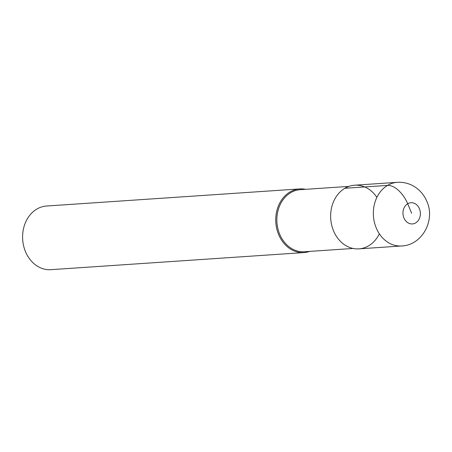 <?xml version="1.0" encoding="UTF-8"?>
<svg xmlns="http://www.w3.org/2000/svg" width="452" height="452" viewBox="0 0 452 452"><rect width="100%" height="100%" fill="white"/><g stroke="black" fill="none" stroke-linecap="round" stroke-linejoin="round"><path stroke-width="0.68" d="M379.347 233.814A31.9 26.097 -93.9 0 1 356.069 248.866A31.9 26.097 -93.9 0 1 333.514 230.791A31.9 26.097 86.1 0 0 358.916 248.86L401.619 245.978A31.9 26.097 -93.9 0 1 376.217 227.904A31.9 26.097 -93.9 0 1 397.319 182.325L354.617 185.213A31.9 26.097 86.1 0 0 333.514 230.791A31.9 26.097 -93.9 0 1 342.396 189.953A31.9 26.097 -93.9 0 1 376.889 197.377M348.887 186.399L300.23 189.687A31.103 25.448 86.1 0 0 279.652 234.125A31.103 25.448 86.1 0 0 304.422 251.747L353.08 248.459M309.75 251.385A31.9 26.097 -93.9 0 1 304.021 252.572A31.9 26.097 -93.9 0 1 278.613 234.498A31.9 26.097 -93.9 0 1 299.721 188.919A31.9 26.097 -93.9 0 1 305.558 189.326M299.721 188.919L46.573 206.022A31.9 26.097 86.1 0 0 25.47 251.6A31.9 26.097 86.1 0 0 50.873 269.674L304.021 252.572M411.67 213.327L407.698 203.745A21.267 11.306 -120.6 0 0 387.556 185.399L344.859 188.281M403.918 217.915A10.633 8.701 -93.9 0 1 407.698 203.745A10.633 8.701 -93.9 0 1 419.422 208.745A10.633 8.701 -93.9 0 1 415.637 222.909A10.633 8.701 -93.9 0 1 403.918 217.915M401.619 245.978C422.309 245.227 435.513 220.13 426.869 201.428C424.823 196.518 421.784 192.371 417.738 188.998C411.749 184.15 404.941 181.93 397.319 182.325"/></g></svg>
